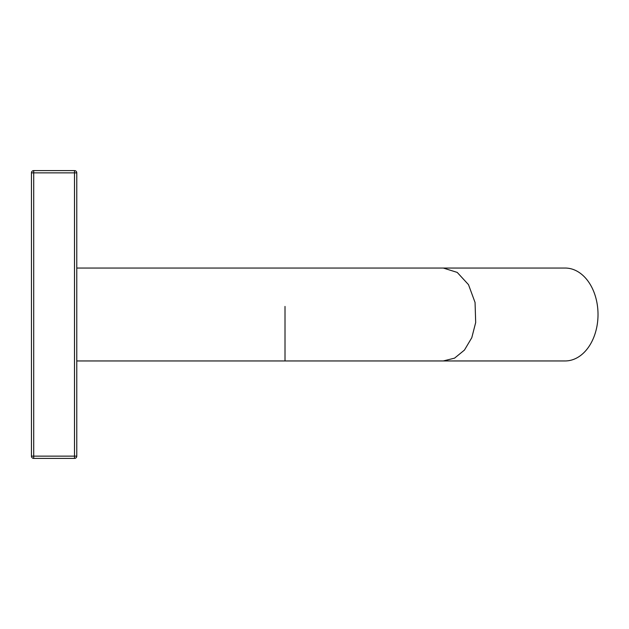 <?xml version="1.0" encoding="UTF-8"?>
<svg xmlns="http://www.w3.org/2000/svg" width="629" height="629" viewBox="0 0 629 629"><rect width="100%" height="100%" fill="white"/><g stroke="black" fill="none" stroke-linecap="round" stroke-linejoin="round"><path stroke-width="0.94" d="M76.777 456.135L76.777 172.865A2.264 2.264 0 0 0 74.505 170.601L33.714 170.601A2.264 2.264 0 0 0 31.45 172.865L31.45 456.135L76.777 456.135A2.264 2.264 0 0 1 74.505 458.399L74.505 172.865L76.777 172.865M33.714 170.601L33.714 458.399L74.505 458.399M74.505 170.601L74.505 172.865L31.45 172.865M33.714 458.399A2.264 2.264 0 0 1 31.45 456.135M76.777 360.952L565.172 360.952A46.452 32.842 -90 0 0 570.873 360.244A46.452 32.842 -90 0 0 597.519 322.567A46.452 32.842 -90 0 0 565.172 268.048L76.777 268.048M443.335 268.056L457.22 272.404L468.495 284.646L475.06 302.478L475.681 322.567L471.781 337.726L464.446 350.078L454.57 358.145L443.335 360.944M285.008 360.944L285.008 306.433"/></g></svg>
